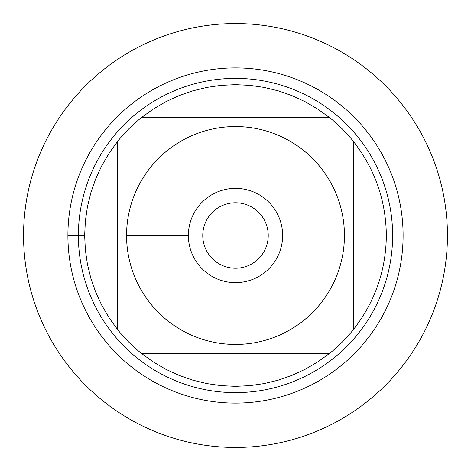 <?xml version="1.0" encoding="UTF-8"?>
<svg xmlns="http://www.w3.org/2000/svg" width="471" height="471" viewBox="0 0 471 471"><rect width="100%" height="100%" fill="white"/><g stroke="black" fill="none" stroke-linecap="round" stroke-linejoin="round"><path stroke-width="0.71" d="M202.765 235.5A32.734 32.734 0 0 1 251.867 207.152A32.734 32.734 0 0 1 251.867 263.848A32.734 32.734 0 0 1 202.765 235.5M23.55 235.5A211.95 211.95 0 0 1 341.475 51.945A211.95 211.95 0 0 1 341.475 419.055A211.95 211.95 0 0 1 23.55 235.5M353.344 329.659A150.844 150.844 0 0 1 329.659 353.344A150.844 150.844 0 0 0 353.344 329.659C374.963 301.993 385.961 270.607 386.344 235.5C385.961 200.393 374.963 169.007 353.344 141.341A150.844 150.844 0 0 0 329.659 117.656A150.844 150.844 0 0 1 353.344 141.341L353.344 329.659M141.341 353.344A150.844 150.844 0 0 1 117.656 329.659A150.844 150.844 0 0 0 141.341 353.344L153.11 361.852L165.639 369.187L178.821 375.287L192.521 380.091L206.628 383.553L220.993 385.643L235.5 386.344L250.007 385.643L264.372 383.553L278.479 380.091L292.179 375.287L305.361 369.187L317.89 361.852L329.659 353.344L141.341 353.344M78.374 235.5A157.126 157.126 0 0 1 314.063 99.422A157.126 157.126 0 0 1 314.063 371.578A157.126 157.126 0 0 1 78.374 235.5M117.656 141.341A150.844 150.844 0 0 1 141.341 117.656A150.844 150.844 0 0 0 117.656 141.341L109.148 153.11L101.813 165.639L95.713 178.821L90.909 192.521L87.447 206.628L85.357 220.993L84.656 235.5L85.357 250.007L87.447 264.372L90.909 278.479L95.713 292.179L101.813 305.361L109.148 317.89L117.656 329.659L117.656 141.341M329.659 117.656L317.89 109.148L305.361 101.813L292.179 95.713L278.479 90.909L264.372 87.447L250.007 85.357L235.5 84.656L220.993 85.357L206.628 87.447L192.521 90.909L178.821 95.713L165.639 101.813L153.11 109.148L141.341 117.656L329.659 117.656M150.39 303.501A108.942 108.942 0 0 0 344.442 235.5A108.942 108.942 0 0 0 199.469 132.687A108.942 108.942 0 0 0 150.39 303.501M188.365 235.5A47.135 47.135 0 0 1 259.068 194.676A47.135 47.135 0 0 1 259.068 276.324A47.135 47.135 0 0 1 188.365 235.5L126.558 235.5M447.45 235.5A211.95 211.95 0 0 1 129.525 419.055A211.95 211.95 0 0 1 129.525 51.945A211.95 211.95 0 0 1 447.45 235.5M67.901 235.5A167.599 167.599 0 0 1 319.303 90.355A167.599 167.599 0 0 1 319.303 380.645A167.599 167.599 0 0 1 67.901 235.5L84.656 235.5"/></g></svg>
